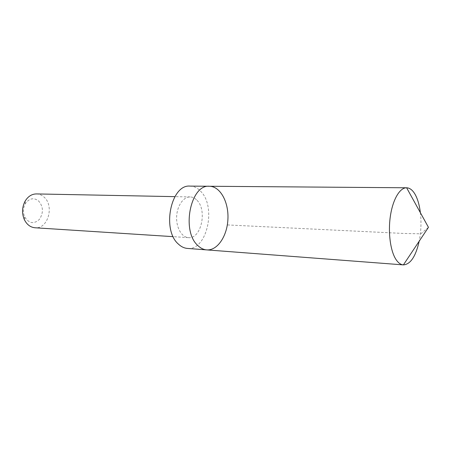 <?xml version="1.0" encoding="UTF-8"?>
<svg xmlns="http://www.w3.org/2000/svg" width="451" height="451" viewBox="0 0 451 451"><rect width="100%" height="100%" fill="white"/><g stroke="black" fill="none" stroke-linecap="round" stroke-linejoin="round"><path stroke-width="0.34" stroke-dasharray="2.25 1.69" d="M206.705 249.893C217.512 250.756 227.31 235.884 227.93 218.91C228.736 201.941 220.212 186.302 209.371 186.257M420.383 212.703C421.459 222.27 421.059 231.769 419.188 241.212M190.029 186.105C194.031 186.201 197.628 187.971 200.819 191.421C216.711 207.122 206.829 250.942 187.413 248.422M197.019 200.306C207.511 210.414 201.078 239.233 188.467 237.638C181.747 237.316 176.132 227.654 176.634 216.756C177.046 205.859 183.45 196.698 190.17 196.94C192.695 197.025 194.979 198.147 197.019 200.306M36.441 193.924C39.074 194.003 41.464 194.95 43.617 196.754C54.701 205.244 48.189 229.294 35.02 227.766M38.352 200.712C43.33 206.349 43.719 212.534 39.513 219.276C33.96 224.373 29.016 223.6 24.692 216.954C22.826 212.494 23.007 208.125 25.245 203.835C29.061 198.401 33.43 197.358 38.352 200.712M428.45 227.321L420.828 233.815L403.786 233.46L227.327 224.931M190.17 196.94L174.875 196.642M188.467 237.638L173.195 236.657M24.692 216.954L24.377 219.688M25.245 203.835L25.16 201.084"/><path stroke-width="0.68" d="M206.705 249.893L187.413 248.422C184.171 248.163 181.161 246.708 178.376 244.07C161.514 229.779 171.053 184.07 190.029 186.105L209.371 186.257C190.61 184.166 181.099 230.906 197.769 245.474C200.52 248.157 203.497 249.634 206.705 249.893C217.512 250.756 227.31 235.884 227.93 218.91C228.736 201.941 220.212 186.302 209.371 186.257C190.61 184.166 181.099 230.906 197.769 245.474C200.52 248.157 203.497 249.634 206.705 249.893L403.352 264.889C400.764 264.675 398.38 262.978 396.192 259.799C390.476 251.466 387.899 232.739 390.38 216.091C392.827 199.415 399.834 187.633 406.588 187.779L406.622 187.785C409.801 187.909 412.609 190.08 415.061 194.296C417.677 198.97 419.453 205.104 420.383 212.703M419.188 241.212C415.749 256.472 410.483 264.365 403.391 264.895L403.352 264.889M173.195 236.657L35.02 227.766C30.414 227.321 26.868 224.626 24.377 219.688C21.721 213.362 21.981 207.167 25.16 201.084C28.052 196.371 31.812 193.986 36.441 193.924L174.875 196.642M209.371 186.257L406.588 187.779M403.391 264.895L428.45 227.321L406.622 187.785"/></g></svg>
